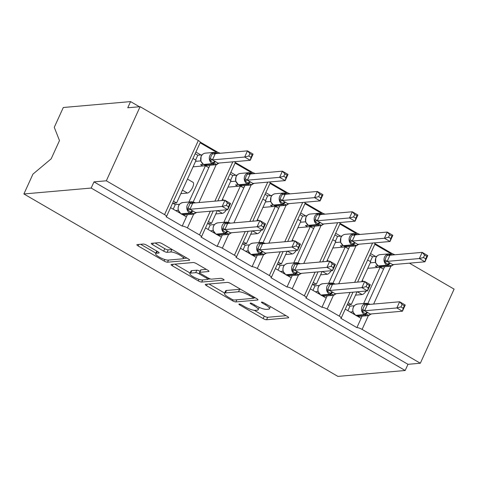<?xml version="1.0" encoding="UTF-8"?>
<svg xmlns="http://www.w3.org/2000/svg" width="478" height="478" viewBox="0 0 478 478"><rect width="100%" height="100%" fill="white"/><g stroke="black" fill="none" stroke-linecap="round" stroke-linejoin="round"><path stroke-width="0.72" d="M239.102 304.038A1.918 0.454 -155.5 0 0 238.892 304.133A1.918 0.454 -155.5 0 0 239.795 305.006L263.151 318.575A2.743 0.651 -155.5 0 0 266.557 319.746L288.365 317.834A2.743 0.651 -155.5 0 0 288.664 317.697A2.743 0.651 -155.5 0 0 287.38 316.448L264.023 302.879A1.918 0.454 -155.5 0 0 261.639 302.06A1.918 0.454 -155.5 0 0 261.43 302.156A1.918 0.454 -155.5 0 0 262.326 303.028L265.35 304.785A8.777 2.079 -155.5 0 1 269.461 308.764A8.777 2.079 -155.5 0 1 268.511 309.212L266.688 309.374A8.777 2.079 -155.5 0 1 255.778 305.627L252.754 303.871A1.918 0.454 -155.5 0 0 250.37 303.046A1.918 0.454 -155.5 0 0 250.161 303.148A1.918 0.454 -155.5 0 0 251.058 304.014L254.081 305.771A8.777 2.079 -155.5 0 1 258.192 309.756A8.777 2.079 -155.5 0 1 257.242 310.198L255.425 310.359A8.777 2.079 -155.5 0 1 244.509 306.613L241.486 304.856A1.918 0.454 -155.5 0 0 239.102 304.038M157.28 251.35L156.408 253.256L158.804 253.047A2.743 0.651 -155.5 0 0 159.102 252.904A2.743 0.651 -155.5 0 0 157.818 251.661L146.716 245.214A2.743 0.651 -155.5 0 0 143.304 244.043L137.186 244.581A2.743 0.651 -155.5 0 0 136.887 244.718A2.743 0.651 -155.5 0 0 138.172 245.961L164.115 261.036A2.743 0.651 -155.5 0 0 167.521 262.207L189.33 260.289A2.743 0.651 -155.5 0 0 189.629 260.151A2.743 0.651 -155.5 0 0 188.344 258.909L162.406 243.834A2.743 0.651 -155.5 0 0 158.995 242.663L151.604 243.314A2.743 0.651 -155.5 0 0 151.305 243.451A2.743 0.651 -155.5 0 0 152.59 244.694L163.691 251.147A2.743 0.651 -155.5 0 0 167.103 252.318L170.766 251.996A7.337 1.739 -155.5 0 1 178.67 254.463A7.337 1.739 -155.5 0 1 183.325 258.455L187 258.126M156.408 253.256A7.337 1.739 -155.5 0 0 155.613 253.633A7.337 1.739 -155.5 0 0 160.267 257.624A7.337 1.739 -155.5 0 0 168.172 260.092L182.53 258.831A7.337 1.739 -155.5 0 0 183.325 258.455L184.209 256.507M405.171 370.498L91.173 188.051L23.9 193.96L337.898 376.401L405.171 370.498L407.985 364.32L420.329 363.238L362.097 329.402A4.188 0.992 -155.5 0 0 356.887 327.615L340.76 318.246A4.188 0.992 24.5 0 0 341.214 318.031A4.188 0.992 24.5 0 0 339.255 316.131L327.161 309.105A4.188 0.992 -155.5 0 0 321.945 307.312L305.824 297.943A4.188 0.992 24.5 0 0 306.279 297.728A4.188 0.992 24.5 0 0 304.313 295.828L292.219 288.802A4.188 0.992 -155.5 0 0 287.009 287.015L270.883 277.646A4.188 0.992 24.5 0 0 271.337 277.431A4.188 0.992 24.5 0 0 269.377 275.531L257.284 268.505A4.188 0.992 -155.5 0 0 252.073 266.712L235.947 257.343A4.188 0.992 24.5 0 0 236.401 257.128A4.188 0.992 24.5 0 0 234.435 255.228L222.342 248.202A4.188 0.992 -155.5 0 0 217.131 246.415L201.005 237.04A4.188 0.992 24.5 0 0 201.459 236.831A4.188 0.992 24.5 0 0 199.499 234.931L187.406 227.898A4.188 0.992 -155.5 0 0 182.196 226.112L166.069 216.743A4.188 0.992 24.5 0 0 166.523 216.528A4.188 0.992 24.5 0 0 164.557 214.628L106.331 180.792L140.102 106.69L127.757 107.771L130.572 101.599L139.433 106.749M205.552 284.302A2.743 0.651 -155.5 0 0 205.259 284.446A2.743 0.651 -155.5 0 0 206.544 285.689L232.481 300.758A2.743 0.651 -155.5 0 0 235.893 301.929L257.702 300.017A2.743 0.651 -155.5 0 0 258.001 299.873A2.743 0.651 -155.5 0 0 256.716 298.631L230.772 283.562A2.743 0.651 -155.5 0 0 227.361 282.39L205.552 284.302M198.298 280.897L172.355 265.822A2.743 0.651 -155.5 0 1 171.07 264.579A2.743 0.651 -155.5 0 1 171.369 264.442L193.178 262.524A2.743 0.651 -155.5 0 1 196.589 263.695L207.691 270.148A2.743 0.651 -155.5 0 1 208.976 271.39A2.743 0.651 -155.5 0 1 208.677 271.534L199.834 272.305A2.743 0.651 -155.5 0 0 199.535 272.448A2.743 0.651 -155.5 0 0 200.82 273.691L208.181 277.969A2.743 0.651 -155.5 0 0 211.593 279.14L220.8 278.333A1.918 0.454 -155.5 0 1 222.868 278.979A1.918 0.454 -155.5 0 1 224.086 280.024A1.918 0.454 -155.5 0 1 223.877 280.12L201.71 282.068A2.743 0.651 -155.5 0 1 198.298 280.897L199.003 279.343M200.88 154.956L195.902 152.064M220.179 153.265A4.188 0.992 -155.5 0 0 215.966 152.004L215.745 152.482M215.966 152.004L200.121 142.803M209.926 165.257L208.814 167.694L205.456 165.741L188.924 202.015M208.814 167.694L193.231 201.889M187.478 179.089L193.004 182.303A6.148 2.306 120.2 0 1 192.293 188.081A6.148 2.306 120.2 0 1 187.442 193.052L180.851 193.632M205.456 165.741L193.064 166.828M187.412 214.658L182.196 226.112M186.414 216.851L182.608 214.634M180.092 213.176L170.568 207.643M235.821 175.259L230.838 172.367M255.115 173.562A4.188 0.992 -155.5 0 0 250.902 172.307L250.687 172.785M250.902 172.307L235.062 163.1M244.867 185.554L243.756 187.991L240.398 186.044L223.865 222.318M243.756 187.991L228.173 222.186M226.393 209.818A6.148 2.306 120.2 0 1 222.378 213.349L215.787 213.929M240.398 186.044L228 187.131M222.354 234.961L217.131 246.415M221.356 237.148L217.544 234.937M215.028 233.473L205.51 227.946M270.757 195.562L265.78 192.664M290.056 193.865A4.188 0.992 -155.5 0 0 285.844 192.61L285.623 193.082M285.844 192.61L269.998 183.403M279.803 205.857L278.692 208.294L275.334 206.341L258.801 242.615M278.692 208.294L263.109 242.489M261.329 230.121A6.148 2.306 120.2 0 1 257.319 233.652L250.729 234.232M275.334 206.341L262.942 207.428M257.289 255.258L252.073 266.712M256.292 257.451L252.486 255.234M249.97 253.776L240.446 248.243M305.699 215.859L300.716 212.967M324.992 214.168A4.188 0.992 -155.5 0 0 320.78 212.907L320.565 213.385M320.78 212.907L304.94 203.7M314.745 226.16L313.634 228.592L310.276 226.644L293.743 262.918M313.634 228.592L298.051 262.786M296.27 250.418A6.148 2.306 120.2 0 1 292.255 253.949L285.665 254.529M310.276 226.644L297.878 227.731M292.231 275.561L287.009 287.015M291.233 277.748L287.421 275.537M284.906 274.079L275.388 268.546M340.635 236.162L335.652 233.264M359.934 234.465A4.188 0.992 -155.5 0 0 355.722 233.21L355.501 233.688M355.722 233.21L339.876 224.003M349.681 246.457L348.57 248.895L345.212 246.941L328.679 283.221M348.57 248.895L332.987 283.09M331.206 270.721A6.148 2.306 120.2 0 1 327.197 274.252L320.607 274.832M345.212 246.941L332.819 248.028M327.167 295.858L321.945 307.312M326.169 298.051L322.363 295.84M319.848 294.376L310.324 288.843M173.496 201.22L176.573 203.007L196.052 160.273L192.975 158.487M208.438 221.523L211.515 223.31L217.299 210.619M221.888 200.539L230.988 180.576L227.91 178.79M243.374 241.82L246.451 243.607L252.235 230.916M256.829 220.842L265.929 200.874L262.852 199.087M278.316 262.123L281.393 263.91L287.176 251.219M291.765 241.139L300.865 221.177L297.788 219.39M313.251 282.42L316.328 284.213L322.112 271.516M326.707 261.442L335.807 241.474L332.73 239.687M375.577 256.459L370.593 253.567M394.87 254.768A4.188 0.992 -155.5 0 0 390.657 253.507L390.442 253.985M390.657 253.507L374.812 244.306M384.623 266.76L383.511 269.192L380.147 267.244L363.621 303.518M383.511 269.192L367.929 303.393M366.142 291.018A6.148 2.306 120.2 0 1 362.133 294.556L355.542 295.129M380.147 267.244L367.755 268.331M362.103 316.161L356.887 327.615M361.105 318.348L357.299 316.137M354.784 314.679L345.265 309.147M348.193 302.723L351.27 304.51L357.054 291.819M361.643 281.745L370.743 261.777L367.666 259.99M140.102 106.69L198.334 140.52A4.188 0.992 24.5 0 1 200.294 142.426L166.523 216.528M234.531 161.678A4.188 0.992 24.5 0 1 235.23 162.723L217.837 200.897M269.473 181.975A4.188 0.992 24.5 0 1 270.172 183.026L252.772 221.195M304.408 202.278A4.188 0.992 24.5 0 1 305.107 203.323L287.714 241.498M339.35 222.581A4.188 0.992 24.5 0 1 340.049 223.626L322.65 261.801M374.286 242.878A4.188 0.992 24.5 0 1 374.985 243.923L357.592 282.098M409.407 263.163L454.1 289.13L420.329 363.238M91.173 188.051L93.987 181.879L106.331 180.792M93.987 181.879L407.985 364.32M173.024 203.323L176.573 203.007M207.96 223.62L211.515 223.31M242.902 243.923L246.451 243.607M277.838 264.22L281.393 263.91M312.779 284.524L316.328 284.213M23.9 193.96L32.934 174.135L51.164 158.839L59.493 140.562L54.265 127.327L63.299 107.502L130.572 101.599M347.715 304.821L351.27 304.51M200.246 142.08L217.932 152.357M235.182 162.383L252.868 172.654M270.124 182.68L287.81 192.957M305.06 202.983L322.746 213.26M340.001 223.28L357.687 233.557M374.937 243.583L392.623 253.86M254.326 310.33L264.274 316.107A2.743 0.651 -155.5 0 0 267.686 317.278L286.035 315.665M253.609 298.003L255.366 297.848M209.011 283.998L224.606 293.062M231.758 299.204A1.918 0.454 -155.5 0 0 234.148 300.023L253.292 298.344A1.918 0.454 -155.5 0 0 253.501 298.248A1.918 0.454 -155.5 0 0 252.599 297.376L249.414 295.524A8.777 2.079 -155.5 0 0 238.498 291.777L225.413 292.924A8.777 2.079 -155.5 0 0 224.463 293.373A8.777 2.079 -155.5 0 0 228.574 297.352L231.758 299.204M240.721 289.339A8.777 2.079 -155.5 0 0 239.627 289.304L238.498 291.777M224.463 293.373L225.592 290.905A8.777 2.079 -155.5 0 1 226.542 290.457L239.627 289.304M190.083 272.998L174.829 264.137M206.341 269.365L200.957 269.837A2.743 0.651 -155.5 0 0 200.658 269.974L199.535 272.448M210.38 278.937L207.864 279.158M190.656 273.111A7.337 1.739 -155.5 0 0 189.862 273.488A7.337 1.739 -155.5 0 0 194.516 277.479A7.337 1.739 -155.5 0 0 202.415 279.947L207.476 279.505A2.743 0.651 -155.5 0 0 207.775 279.361A2.743 0.651 -155.5 0 0 206.49 278.118L199.123 273.84A2.743 0.651 -155.5 0 0 195.711 272.669L190.656 273.111L191.78 270.644A7.337 1.739 -155.5 0 0 190.985 271.02L189.862 273.488M200.073 271.271A2.743 0.651 -155.5 0 0 196.84 270.201L195.711 272.669M191.78 270.644L196.84 270.201M156.796 251.07A7.337 1.739 -155.5 0 0 156.742 251.159L155.613 253.633M172.176 249.516A7.337 1.739 -155.5 0 0 171.895 249.528L170.766 251.996M155.063 243.009L164.82 248.674A2.743 0.651 -155.5 0 0 168.226 249.845L171.895 249.528M140.646 244.276L155.852 253.113M370.546 314.004L369.171 315.408L365.312 313.831L361.948 311.208L365.467 303.488L368.048 303.954M402.094 304.462L400.97 306.93L403.211 308.232L404.334 305.765L402.094 304.462L399.656 301.773L405.254 305.024L402.44 311.202L370.187 314.034L364.583 310.778L396.842 307.946L399.656 301.773L367.451 304.6L364.636 310.778M366.979 304.504L367.451 304.6M403.211 308.232L402.44 311.202L396.842 307.946L400.97 306.93M350.243 312.038L352.698 311.823L352.848 311.363M347.9 310.676L349.974 306.135L354.27 305.759M347.333 304.6L349.974 306.135M371.484 313.921L368.06 315.641A6.005 5.383 -95 0 1 365.114 314.966L364.439 314.578A6.005 5.383 -95 0 1 362.043 306.464A6.005 5.383 -95 0 1 366.333 303.279L357.693 304.038C353.899 304.874 352.31 307.444 352.943 311.746L353.093 312.2L352.698 311.823M352.752 311.817L353.063 311.991L352.752 311.817M369.171 315.408L369.769 314.351M361.948 311.208L364.583 310.778M367.397 304.606L365.467 303.488M404.334 305.765L405.254 305.024M358.745 316.412L358.542 316.86M393.059 264.597L391.685 266.001L387.825 264.43L384.461 261.807L385.871 257.439L387.981 254.087L390.562 254.547M423.484 257.528L425.725 258.825L426.848 256.357L424.613 255.061L423.484 257.528L419.355 258.544L387.096 261.376L392.701 264.633L424.954 261.801L419.355 258.544L422.17 252.372L389.97 255.198L387.156 261.37M424.613 255.061L422.17 252.372L427.768 255.622L424.954 261.801L425.725 258.825M387.981 254.087L389.97 255.198M377.53 267.471L375.272 266.162L378.182 265.905A1.398 0.526 -59.8 0 0 378.313 265.929L378.988 266.324A6.005 5.383 85 0 0 381.934 266.993L390.574 266.234A6.005 5.383 -95 0 1 387.628 265.565L378.988 266.324A1.398 0.526 120.2 0 1 378.845 266.294A1.398 0.526 120.2 0 1 378.755 266.186M375.517 262.589L375.361 261.962M370.253 262.858L375.212 262.422M370.307 261.52L372.487 256.734L376.784 256.357M369.847 255.198L372.487 256.734M390.418 263.181A3.071 1.153 -59.8 0 0 388.5 264.818A1.398 0.526 120.2 0 1 387.628 265.565L386.953 265.171A6.005 5.383 -95 0 1 384.557 257.062A6.005 5.383 -95 0 1 388.847 253.878L380.207 254.637C378.223 254.858 376.742 255.945 375.768 257.893L375.606 262.798L378.176 265.905L381.934 266.993M375.577 262.583L375.266 262.416L375.577 262.583M389.492 255.103L389.911 255.198M387.096 261.376L384.461 261.807M391.685 266.001L392.283 264.943M427.768 255.622L426.848 256.357M381.259 267.011L380.942 267.704M358.124 244.3L356.743 245.704L353.559 244.521L349.52 241.504L350.936 237.136L353.039 233.784L355.626 234.25M388.548 237.225L390.783 238.528L391.912 236.06L389.672 234.758L388.548 237.225L384.42 238.247L352.155 241.073L357.759 244.33L390.018 241.498L384.42 238.247L387.234 232.069L355.029 234.895L352.214 241.073M389.672 234.758L387.234 232.069L392.832 235.325L390.018 241.498L390.783 238.528M353.039 233.784L355.029 234.895M342.595 247.174L340.336 245.859L343.24 245.602A1.398 0.526 -59.8 0 0 343.377 245.632L344.046 246.021A6.005 5.383 85 0 0 346.992 246.696L355.632 245.937A6.005 5.383 -95 0 1 352.686 245.262L344.046 246.021A1.398 0.526 120.2 0 1 343.909 245.991A1.398 0.526 120.2 0 1 343.813 245.883M340.581 242.292L340.42 241.659M335.311 242.555L340.276 242.119M335.365 241.223L337.552 236.431L341.842 236.054M334.911 234.895L337.552 236.431M355.477 242.884A3.071 1.153 -59.8 0 0 353.559 244.521A1.398 0.526 120.2 0 1 352.686 245.262L352.017 244.873A6.005 5.383 -95 0 1 349.621 236.765A6.005 5.383 -95 0 1 353.911 233.575L345.271 234.334C343.288 234.561 341.806 235.642 340.832 237.59L340.665 242.495L343.24 245.602L346.992 246.696M340.641 242.286L340.33 242.113L340.641 242.286M354.557 234.8L354.975 234.901M352.155 241.073L349.52 241.504M356.743 245.704L357.341 244.646M392.832 235.325L391.912 236.06M346.323 246.708L346.006 247.401M323.188 223.997L321.808 225.401L317.948 223.829L314.584 221.206L316 216.839L318.103 213.487L320.69 213.947M353.606 216.928L355.847 218.225L356.97 215.757L354.736 214.461L353.606 216.928L349.478 217.944L317.219 220.776L322.823 224.033L355.076 221.195L349.478 217.944L352.292 211.766L320.093 214.598L317.278 220.77M354.736 214.461L352.292 211.766L357.891 215.022L355.076 221.195L355.847 218.225M318.103 213.487L320.093 214.598M307.653 226.871L305.394 225.562L308.304 225.305A1.398 0.526 -59.8 0 0 308.435 225.329L309.111 225.718A6.005 5.383 85 0 0 312.056 226.393L320.696 225.634A6.005 5.383 -95 0 1 317.75 224.959L309.111 225.718A1.398 0.526 120.2 0 1 308.967 225.694A1.398 0.526 120.2 0 1 308.878 225.586M305.639 221.989L305.484 221.362M300.375 222.258L305.34 221.822M300.429 220.92L302.61 216.134L306.906 215.751M299.975 214.598L302.61 216.134M305.579 221.738L305.89 217.293C306.864 215.345 308.346 214.258 310.33 214.036A6.005 5.383 85 0 0 306.04 217.221A6.005 5.383 85 0 0 308.435 225.329L317.075 224.57A6.005 5.383 -95 0 1 314.685 216.462A6.005 5.383 -95 0 1 318.975 213.278L322.058 213.977A1.398 0.526 120.2 0 1 322.184 214.413M305.699 221.983L305.394 221.816L305.699 221.983M319.615 214.497L320.033 214.598M317.219 220.776L314.584 221.206M321.808 225.401L322.405 224.343M357.891 215.022L356.97 215.757M311.381 226.411L311.064 227.104M288.246 203.7L286.872 205.104L283.012 203.526L279.648 200.903L281.058 196.536L283.161 193.184L285.748 193.65M318.671 196.625L320.905 197.928L322.035 195.46L319.794 194.158L318.671 196.625L314.542 197.641L282.283 200.473L287.881 203.73L320.14 200.897L314.542 197.641L317.356 191.469L285.151 194.295L282.337 200.473M319.794 194.158L317.356 191.469L322.955 194.719L320.14 200.897L320.905 197.928M283.161 193.184L285.151 194.295M272.717 206.574L270.458 205.259L273.362 205.002A1.398 0.526 -59.8 0 0 273.5 205.026L274.169 205.421A6.005 5.383 85 0 0 277.115 206.096L285.754 205.337A6.005 5.383 -95 0 1 282.809 204.662L274.169 205.421A1.398 0.526 120.2 0 1 274.031 205.391A1.398 0.526 120.2 0 1 273.942 205.283M270.703 201.692L270.542 201.059M265.433 201.955L270.399 201.519M265.487 200.623L267.674 195.831L271.964 195.454M265.033 194.295L267.674 195.831M285.599 202.284A3.071 1.153 -59.8 0 0 283.681 203.915A1.398 0.526 120.2 0 1 282.809 204.662L282.139 204.273A6.005 5.383 -95 0 1 279.744 196.159A6.005 5.383 -95 0 1 284.034 192.975L275.394 193.733C273.41 193.96 271.928 195.042 270.954 196.99L270.787 201.895L273.362 205.002L277.115 206.096M270.763 201.686L270.452 201.513L270.763 201.686M284.679 194.199L285.097 194.301M282.283 200.473L279.648 200.903M286.872 205.104L287.463 204.046M322.955 194.719L322.035 195.46M276.445 206.108L276.129 206.801M253.31 183.397L251.93 184.801L248.07 183.229L244.706 180.606L246.122 176.239L248.225 172.887L250.813 173.347M283.735 176.322L285.969 177.625L287.093 175.157L284.858 173.861L283.735 176.322L279.6 177.344L247.341 180.176L252.946 183.433L285.199 180.594L279.6 177.344L282.414 171.166L250.215 173.998L247.401 180.17M284.858 173.861L282.414 171.166L288.013 174.422L285.199 180.594L285.969 177.625M248.225 172.887L250.215 173.998M237.775 186.271L235.517 184.956L238.426 184.705M235.762 181.389L235.606 180.762M230.498 181.652L235.463 181.222M230.551 180.32L232.732 175.528L237.028 175.151M230.097 173.998L232.732 175.528M250.663 181.981A3.071 1.153 -59.8 0 0 248.745 183.618A1.398 0.526 120.2 0 1 247.873 184.359L247.198 183.97A6.005 5.383 -95 0 1 244.808 175.862A6.005 5.383 -95 0 1 249.098 172.678L240.452 173.436C238.468 173.657 236.986 174.745 236.013 176.693L235.702 181.138L238.42 184.699A1.398 0.526 -59.8 0 0 238.558 184.729L239.233 185.117A6.005 5.383 85 0 0 242.179 185.793L250.819 185.034A6.005 5.383 -95 0 1 247.873 184.359L239.233 185.117A1.398 0.526 120.2 0 1 239.096 185.094A1.398 0.526 120.2 0 1 239 184.986M235.827 181.383L235.517 181.216L235.827 181.383M249.737 173.896L250.155 173.998M247.341 180.176L244.706 180.606M251.93 184.801L252.527 183.743M288.013 174.422L287.093 175.157M241.504 185.805L241.187 186.504M335.61 293.701L334.23 295.105L330.376 293.534L327.006 290.911L330.525 283.191L333.112 283.651M367.158 284.165L366.034 286.633L368.269 287.929L369.392 285.462L367.158 284.165L364.72 281.47L370.319 284.727L367.504 290.899L335.245 293.737L329.641 290.481L361.906 287.648L364.72 281.47L332.515 284.302L329.7 290.475M332.043 284.201L332.515 284.302M368.269 287.929L367.504 290.899L361.906 287.648L366.034 286.633M315.307 291.741L317.762 291.526L317.906 291.066M312.965 290.379L315.038 285.832L319.328 285.456M312.397 284.302L315.038 285.832M318.067 291.694L317.762 291.526M336.548 293.617L333.118 295.338A6.005 5.383 -95 0 1 330.173 294.663L329.503 294.275A6.005 5.383 -95 0 1 327.107 286.167A6.005 5.383 -95 0 1 331.397 282.982L322.758 283.741C318.957 284.577 317.374 287.147 318.007 291.443L318.151 291.903M317.816 291.52L318.127 291.688L317.816 291.52M334.23 295.105L334.827 294.048M327.006 290.911L329.641 290.481M332.455 284.302L330.525 283.191M369.392 285.462L370.319 284.727M323.809 296.109L323.606 296.557M300.668 273.398L299.294 274.808L295.434 273.231L292.07 270.608L295.589 262.888L298.17 263.354M332.222 263.862L331.093 266.33L333.333 267.626L334.457 265.165L332.222 263.862L329.778 261.173L335.377 264.424L332.563 270.602L300.309 273.434L294.705 270.178L326.964 267.345L329.778 261.173L297.579 263.999L294.765 270.178M297.101 263.904L297.579 263.999M333.333 267.626L332.563 270.602L326.964 267.345L331.093 266.33M280.371 271.438L282.821 271.223L282.97 270.763M278.029 270.076L280.096 265.535L284.392 265.159M277.455 263.999L280.096 265.535M301.606 273.32L298.182 275.035A6.005 5.383 -95 0 1 295.237 274.366L294.562 273.972A6.005 5.383 -95 0 1 292.166 265.864A6.005 5.383 -95 0 1 296.456 262.679L287.816 263.438C284.022 264.274 282.432 266.844 283.066 271.146L283.215 271.6L282.821 271.223M282.874 271.217L283.185 271.39L282.874 271.217M299.294 274.808L299.891 273.751M292.07 270.608L294.705 270.178M297.519 264.005L295.589 262.888M334.457 265.165L335.377 264.424M288.867 275.812L288.664 276.26M265.732 253.101L264.352 254.505L261.167 253.322L257.128 250.311L260.647 242.591L263.235 243.051M297.28 243.559L296.157 246.027L298.392 247.329L299.515 244.861L297.28 243.559L294.842 240.87L300.441 244.127L297.627 250.299L265.368 253.131L259.763 249.88L292.028 247.048L294.842 240.87L262.637 243.696L259.823 249.875M262.165 243.601L262.637 243.696M298.392 247.329L297.627 250.299L292.028 247.048L296.157 246.027M245.429 251.135L247.885 250.92L248.028 250.466M243.087 249.779L245.16 245.232L249.45 244.856M242.519 243.702L245.16 245.232M248.19 251.093L247.885 250.92M266.67 253.017L263.241 254.738A6.005 5.383 -95 0 1 260.295 254.063L259.626 253.675A6.005 5.383 -95 0 1 257.23 245.567A6.005 5.383 -95 0 1 261.52 242.376L252.88 243.135C249.08 243.977 247.496 246.546 248.13 250.842L248.273 251.297M247.939 250.914L248.249 251.087L247.939 250.914M264.352 254.505L264.949 253.448M257.128 250.311L259.763 249.88M262.577 243.702L260.647 242.591M299.515 244.861L300.441 244.127M253.932 255.509L253.728 255.957M230.79 232.798L229.416 234.208L225.556 232.631L222.192 230.008L225.712 222.288L228.299 222.748M262.344 223.262L261.215 225.73L263.456 227.026L264.579 224.558L262.344 223.262L259.901 220.573L265.499 223.824L262.685 230.002L230.432 232.834L224.827 229.577L257.086 226.745L259.901 220.573L227.701 223.399L224.887 229.571M227.223 223.304L227.701 223.399M263.456 227.026L262.685 230.002L257.086 226.745L261.215 225.73M210.493 230.838L212.943 230.623L213.092 230.163M208.151 229.476L210.218 224.935L214.514 224.558M207.583 223.399L210.218 224.935M213.248 230.79L212.943 230.623M231.728 232.72L228.305 234.435A6.005 5.383 -95 0 1 225.359 233.766L224.684 233.372A6.005 5.383 -95 0 1 222.294 225.263A6.005 5.383 -95 0 1 226.578 222.079L217.938 222.838C214.144 223.674 212.561 226.243 213.188 230.545L215.907 234.106A1.398 0.526 120.2 0 1 215.811 233.987M212.997 230.617L213.308 230.79L212.997 230.617M229.416 234.208L230.014 233.144M222.192 230.008L224.827 229.577M227.642 223.405L225.712 222.288M264.579 224.558L265.499 223.824M218.99 235.212L218.787 235.66M218.368 163.094L216.994 164.504L213.134 162.926L209.77 160.303L211.18 155.936L213.284 152.584L215.871 153.05M248.793 156.025L251.028 157.322L252.157 154.86L249.916 153.558L248.793 156.025L244.664 157.041L212.405 159.873L218.004 163.129L250.263 160.297L244.664 157.041L247.479 150.869L215.273 153.695L212.459 159.873M249.916 153.558L247.479 150.869L253.077 154.119L250.263 160.297L251.028 157.322M213.284 152.584L215.273 153.695M202.839 165.968L200.581 164.659L203.485 164.402A1.398 0.526 -59.8 0 0 203.622 164.426L204.291 164.82A6.005 5.383 85 0 0 207.237 165.49L215.877 164.731A6.005 5.383 -95 0 1 212.931 164.062L204.291 164.82A1.398 0.526 120.2 0 1 204.154 164.791A1.398 0.526 120.2 0 1 204.064 164.683M200.826 161.086L200.664 160.459M195.556 161.355L200.521 160.919M195.61 160.022L197.796 155.231L202.086 154.854M195.155 153.695L197.796 155.231M215.721 161.684A3.071 1.153 -59.8 0 0 213.803 163.315A1.398 0.526 120.2 0 1 212.931 164.062L212.262 163.667A6.005 5.383 -95 0 1 209.866 155.559A6.005 5.383 -95 0 1 214.156 152.374L205.516 153.133C203.532 153.354 202.051 154.442 201.077 156.39L200.909 161.295L203.485 164.402L207.237 165.49M200.885 161.086L200.575 160.913L200.885 161.086M214.801 153.599L215.22 153.701M212.405 159.873L209.77 160.303M216.994 164.504L217.586 163.446M253.077 154.119L252.157 154.86M206.568 165.508L206.251 166.201M195.855 212.501L194.48 213.905L191.29 212.722L187.251 209.711L190.77 201.991L193.357 202.451M227.403 202.959L226.279 205.426L228.514 206.729L229.643 204.261L227.403 202.959L224.965 200.27L230.563 203.526L227.749 209.699L195.49 212.531L189.891 209.28L222.151 206.448L224.965 200.27L192.759 203.096L189.945 209.274M192.287 203.001L192.759 203.096M228.514 206.729L227.749 209.699L222.151 206.448L226.279 205.426M175.551 210.535L178.007 210.32L178.151 209.86M173.209 209.179L175.283 204.632L179.573 204.255M172.642 203.102L175.283 204.632M178.312 210.493L178.007 210.32M196.793 212.417L193.363 214.138A6.005 5.383 -95 0 1 190.417 213.463L189.748 213.074A6.005 5.383 -95 0 1 187.352 204.966A6.005 5.383 -95 0 1 191.642 201.776L183.002 202.535C179.202 203.377 177.619 205.946 178.252 210.242L178.396 210.696M178.061 210.314L178.372 210.487L178.061 210.314M194.48 213.905L195.072 212.847M187.251 209.711L189.891 209.28M192.706 203.102L190.77 201.991M229.643 204.261L230.563 203.526M184.054 214.909L183.851 215.357M240.141 304.241L239.795 305.006M262.673 302.263L262.326 303.028M251.41 303.255L251.058 304.014M198.334 140.52L164.557 214.628M216.211 164.695L198.956 202.553M193.698 214.096L187.406 227.898M232.81 161.827L214.891 201.154M210.296 211.234L199.499 234.931M251.147 184.992L233.891 222.856M228.633 234.399L222.342 248.202M267.752 182.13L249.827 221.457M245.238 231.531L234.435 255.228M286.089 205.295L268.833 243.153M263.575 254.696L257.284 268.505M302.688 202.427L284.769 241.754M280.174 251.834L269.377 275.531M321.025 225.592L303.769 263.456M298.511 274.999L292.219 288.802M337.629 222.73L319.704 262.058M315.116 272.131L304.313 295.828M355.967 245.895L338.711 283.759M333.447 295.296L327.161 309.105M372.565 243.027L354.646 282.355M350.051 292.434L339.255 316.131M390.902 266.198L373.647 304.056M368.389 315.6L362.097 329.402M362.133 294.556L357.377 291.789M327.197 274.252L322.441 271.492M292.255 253.949L287.499 251.189M257.319 233.652L252.563 230.886M222.378 213.349L217.627 210.589M187.442 193.052L182.441 190.142M254.493 304.874L254.081 305.771M265.756 303.889L265.35 304.785M288.575 317.38L288.365 317.834M267.686 317.278L266.557 319.746M264.274 316.107L263.151 318.575M257.911 299.557L257.702 300.017M236.867 299.784L235.893 301.929M232.935 299.76L232.481 300.758M207.237 284.153L206.544 285.689M253.005 296.48L252.599 297.376M249.821 294.627L249.414 295.524M226.542 290.457L225.413 292.924M173.054 264.292L172.355 265.822M208.886 271.074L208.677 271.534M200.957 269.837L199.834 272.305M224.027 279.803L223.877 280.12M202.684 279.923L201.71 282.068M206.896 277.222L206.49 278.118M199.619 272.753L199.123 273.84M159.013 252.587L158.804 253.047M168.226 249.845L167.103 252.318M164.82 248.674L163.691 251.147M153.289 243.165L152.59 244.694M189.539 259.835L189.33 260.289M168.501 260.062L167.521 262.207M164.808 259.506L164.115 261.036M138.871 244.431L138.172 245.961M357.693 304.038A6.005 5.383 85 0 0 353.403 307.223A6.005 5.383 85 0 0 355.799 315.337L356.474 315.725A6.005 5.383 85 0 0 359.42 316.4L356.331 315.695A1.398 0.526 -59.8 0 0 356.474 315.725L365.114 314.966A1.398 0.526 -59.8 0 0 365.987 314.219A3.071 1.153 120.2 0 1 367.899 312.588M356.241 315.588A1.398 0.526 -59.8 0 0 356.331 315.695L355.662 315.307A1.398 0.526 120.2 0 1 355.566 315.187M367.229 312.194A3.071 1.153 120.2 0 0 365.312 313.831A1.398 0.526 120.2 0 1 364.439 314.578L355.799 315.337A1.398 0.526 120.2 0 1 355.662 315.307L353.093 312.2M369.548 304.414A1.398 0.526 -59.8 0 0 369.422 303.978L370.086 304.367A1.398 0.526 120.2 0 0 369.954 304.343M362.563 309.35L364.672 310.724M364.678 304.719A3.071 1.524 -163.2 0 0 367.439 304.647M380.207 254.637A6.005 5.383 85 0 0 375.917 257.821A6.005 5.383 85 0 0 378.313 265.929L386.953 265.171A1.398 0.526 -59.8 0 0 387.825 264.43A3.071 1.153 -59.8 0 1 389.743 262.792M391.793 254.553A1.398 0.526 120.2 0 1 391.936 254.577A1.398 0.526 120.2 0 1 392.062 255.013M389.952 255.246A3.071 1.524 16.8 0 1 387.192 255.318M387.186 261.323L385.083 259.948M345.271 234.334A6.005 5.383 85 0 0 340.981 237.524A6.005 5.383 85 0 0 343.377 245.632L352.017 244.873A1.398 0.526 -59.8 0 0 352.889 244.127A3.071 1.153 -59.8 0 1 354.807 242.489M356.857 234.25A1.398 0.526 120.2 0 1 356.994 234.274A1.398 0.526 120.2 0 1 357.126 234.71M355.017 234.943A3.071 1.524 16.8 0 1 352.25 235.015M352.244 241.02L350.141 239.651M321.921 213.947A1.398 0.526 120.2 0 1 322.058 213.977L322.728 214.365M320.541 222.581A3.071 1.153 -59.8 0 0 318.623 224.218A1.398 0.526 120.2 0 1 317.75 224.959L317.075 224.57A1.398 0.526 -59.8 0 0 317.948 223.829A3.071 1.153 -59.8 0 1 319.866 222.192M308.202 225.186A1.398 0.526 -59.8 0 0 308.298 225.305L312.056 226.393M320.075 214.646A3.071 1.524 16.8 0 1 317.314 214.718M317.308 220.722L315.205 219.348M275.394 193.733A6.005 5.383 85 0 0 271.104 196.918A6.005 5.383 85 0 0 273.5 205.026L282.139 204.273A1.398 0.526 -59.8 0 0 283.012 203.526A3.071 1.153 -59.8 0 1 284.93 201.889M286.979 193.65A1.398 0.526 120.2 0 1 287.117 193.674A1.398 0.526 120.2 0 1 287.248 194.11M285.139 194.343A3.071 1.524 16.8 0 1 282.373 194.415M282.367 200.419L280.263 199.045M240.452 173.436A6.005 5.383 85 0 0 236.168 176.621A6.005 5.383 85 0 0 238.558 184.729L247.198 183.97A1.398 0.526 -59.8 0 0 248.07 183.229A3.071 1.153 -59.8 0 1 249.988 181.592M252.043 173.347A1.398 0.526 120.2 0 1 252.181 173.377A1.398 0.526 120.2 0 1 252.306 173.813M238.325 184.586A1.398 0.526 -59.8 0 0 238.42 184.699L242.179 185.793M250.197 174.046A3.071 1.524 16.8 0 1 247.437 174.112M247.431 180.122L245.328 178.748M322.758 283.741A6.005 5.383 85 0 0 318.468 286.925A6.005 5.383 85 0 0 320.863 295.034L321.533 295.422A6.005 5.383 85 0 0 324.478 296.097L321.395 295.398A1.398 0.526 -59.8 0 0 321.533 295.422L330.173 294.663A1.398 0.526 -59.8 0 0 331.045 293.922A3.071 1.153 120.2 0 1 332.963 292.285M321.3 295.29A1.398 0.526 -59.8 0 0 321.395 295.398L320.72 295.004A1.398 0.526 120.2 0 1 320.624 294.89M332.294 291.897A3.071 1.153 120.2 0 0 330.376 293.534A1.398 0.526 120.2 0 1 329.503 294.275L320.863 295.034A1.398 0.526 120.2 0 1 320.72 295.004L318.007 291.443M334.612 284.117A1.398 0.526 -59.8 0 0 334.481 283.681L335.15 284.069A1.398 0.526 120.2 0 0 335.012 284.046M327.627 289.053L329.73 290.427M329.736 284.416A3.071 1.524 -163.2 0 0 332.503 284.35M287.816 263.438A6.005 5.383 85 0 0 283.526 266.622A6.005 5.383 85 0 0 285.922 274.731L286.597 275.125A6.005 5.383 85 0 0 289.543 275.794L286.453 275.095A1.398 0.526 -59.8 0 0 286.597 275.125L295.237 274.366A1.398 0.526 -59.8 0 0 296.109 273.619A3.071 1.153 120.2 0 1 298.027 271.988M286.364 274.987A1.398 0.526 -59.8 0 0 286.453 275.095L285.784 274.707A1.398 0.526 120.2 0 1 285.689 274.587M297.352 271.594A3.071 1.153 120.2 0 0 295.434 273.231A1.398 0.526 120.2 0 1 294.562 273.972L285.922 274.731A1.398 0.526 120.2 0 1 285.784 274.707L283.215 271.6M299.67 263.814A1.398 0.526 -59.8 0 0 299.545 263.378L300.214 263.766A1.398 0.526 120.2 0 0 300.076 263.742M292.685 268.75L294.795 270.124M294.801 264.119A3.071 1.524 -163.2 0 0 297.561 264.047M252.88 243.135A6.005 5.383 85 0 0 248.59 246.325A6.005 5.383 85 0 0 250.986 254.433L251.655 254.822A6.005 5.383 85 0 0 254.601 255.497L251.518 254.798A1.398 0.526 -59.8 0 0 251.655 254.822L260.295 254.063A1.398 0.526 -59.8 0 0 261.167 253.322A3.071 1.153 120.2 0 1 263.085 251.685M251.422 254.69A1.398 0.526 -59.8 0 0 251.518 254.798L250.842 254.404A1.398 0.526 120.2 0 1 250.747 254.284M262.416 251.297A3.071 1.153 120.2 0 0 260.498 252.928A1.398 0.526 120.2 0 1 259.626 253.675L250.986 254.433A1.398 0.526 120.2 0 1 250.842 254.404L248.13 250.842M264.734 243.517A1.398 0.526 -59.8 0 0 264.603 243.081L265.272 243.469A1.398 0.526 120.2 0 0 265.135 243.445M257.75 248.452L259.853 249.827M259.859 243.816A3.071 1.524 -163.2 0 0 262.625 243.75M217.938 222.838A6.005 5.383 85 0 0 213.648 226.022A6.005 5.383 85 0 0 216.044 234.13L216.719 234.525A6.005 5.383 85 0 0 219.665 235.194L216.576 234.495A1.398 0.526 -59.8 0 0 216.719 234.525L225.359 233.766A1.398 0.526 -59.8 0 0 226.231 233.019A3.071 1.153 120.2 0 1 228.149 231.382M216.486 234.387A1.398 0.526 -59.8 0 0 216.576 234.495L215.907 234.106A1.398 0.526 120.2 0 0 216.044 234.13L224.684 233.372A1.398 0.526 120.2 0 0 225.556 232.631A3.071 1.153 120.2 0 1 227.474 230.994M229.793 223.214A1.398 0.526 -59.8 0 0 229.667 222.778L230.336 223.166A1.398 0.526 120.2 0 0 230.199 223.142M222.814 228.149L224.917 229.524M224.923 223.519A3.071 1.524 -163.2 0 0 227.683 223.447M205.516 153.133A6.005 5.383 85 0 0 201.226 156.318A6.005 5.383 85 0 0 203.622 164.426L212.262 163.667A1.398 0.526 -59.8 0 0 213.134 162.926A3.071 1.153 -59.8 0 1 215.052 161.289M217.102 153.05A1.398 0.526 120.2 0 1 217.239 153.074A1.398 0.526 120.2 0 1 217.371 153.51M215.261 153.743A3.071 1.524 16.8 0 1 212.501 153.814M212.489 159.819L210.386 158.445M183.002 202.535A6.005 5.383 85 0 0 178.712 205.725A6.005 5.383 85 0 0 181.108 213.833L181.777 214.222A6.005 5.383 85 0 0 184.723 214.897L181.64 214.198A1.398 0.526 -59.8 0 0 181.777 214.222L190.417 213.463A1.398 0.526 -59.8 0 0 191.29 212.722A3.071 1.153 120.2 0 1 193.208 211.085M181.55 214.09A1.398 0.526 -59.8 0 0 181.64 214.198L180.971 213.803A1.398 0.526 120.2 0 1 180.869 213.684M192.538 210.696A3.071 1.153 120.2 0 0 190.62 212.328A1.398 0.526 120.2 0 1 189.748 213.074L181.108 213.833A1.398 0.526 120.2 0 1 180.971 213.803L178.252 210.242M194.857 202.917A1.398 0.526 -59.8 0 0 194.725 202.481L195.394 202.869A1.398 0.526 120.2 0 0 195.257 202.839M187.872 207.852L189.975 209.221M189.981 203.216A3.071 1.524 -163.2 0 0 192.748 203.15M352.997 292.178L341.214 318.031M318.061 271.874L306.279 297.728M283.119 251.571L271.337 277.431M248.184 231.274L236.401 257.128M213.242 210.971L201.459 236.831M363.824 281.554L362.169 280.592M328.882 261.251L327.233 260.289M293.946 240.948L292.291 239.992M259.004 220.651L257.355 219.689M224.068 200.348L222.413 199.392M259.267 307.39L258.192 309.756M270.44 306.607L269.461 308.764M254.033 297.071L253.501 298.248M208.36 278.071L207.775 279.361M368.06 315.641L359.42 316.4M369.422 303.978L366.333 303.279M388.847 253.878L392.605 254.965M393.997 264.513L390.574 266.234M375.457 262.344L375.606 262.798M353.911 233.575L357.664 234.668M359.062 244.216L355.632 245.937M340.521 242.041L340.671 242.501M318.975 213.278L310.33 214.036M324.12 223.913L320.696 225.634M305.729 222.192L308.298 225.305M284.034 192.975L287.786 194.062M289.184 203.616L285.754 205.337M270.644 201.441L270.793 201.895M249.098 172.678L252.85 173.765M254.248 183.313L250.819 185.034M235.702 181.138L235.851 181.598M333.118 295.338L324.478 296.097M334.481 283.681L331.397 282.982M298.182 275.035L289.543 275.794M299.545 263.378L296.456 262.679M263.241 254.738L254.601 255.497M264.603 243.081L261.52 242.376M228.305 234.435L219.665 235.194M229.667 222.778L226.578 222.079M213.188 230.545L213.337 230.999M214.156 152.374L217.908 153.462M219.306 163.016L215.877 164.731M200.766 160.841L200.915 161.295M193.363 214.138L184.723 214.897M194.725 202.481L191.642 201.776"/></g></svg>
